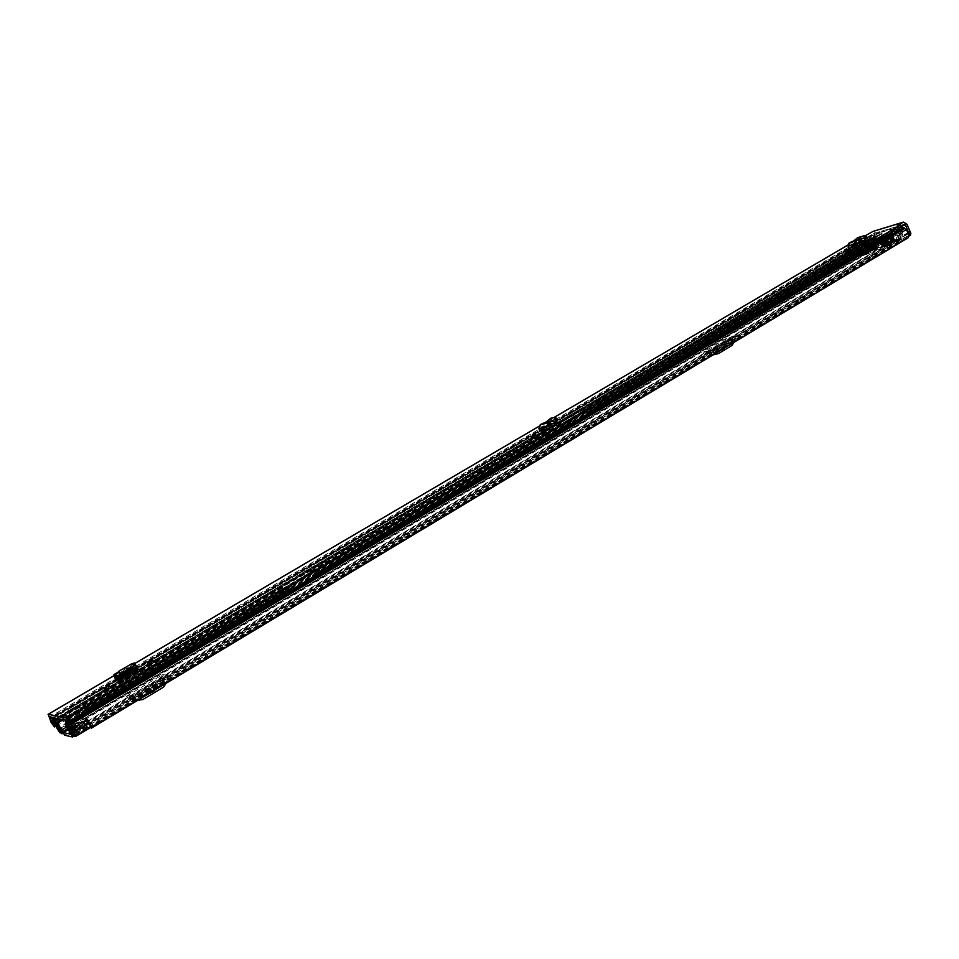 <?xml version="1.0" encoding="UTF-8"?>
<svg xmlns="http://www.w3.org/2000/svg" width="959" height="959" viewBox="0 0 959 959"><rect width="100%" height="100%" fill="white"/><g stroke="black" fill="none" stroke-linecap="round" stroke-linejoin="round"><path stroke-width="0.72" stroke-dasharray="4.79 3.6" d="M532.485 439.306L536.812 437.1L532.485 439.306M861.386 244.006L859.983 242.124L848.823 248.261M859.983 242.124L860.81 241.872M135.998 668.435L134.955 668.351L135.926 668.291M865.809 235.435L862.117 236.681L861.757 241.38C861.314 244.977 862.716 247.866 865.953 250.059L69.288 723.314L69.827 723.709L865.953 250.059M118.365 677.557L130.7 670.305L128.638 670.125L116.327 677.354L118.365 677.557L115.835 676.443L128.146 669.214L130.7 670.305M548.776 425.568L539.749 430.879M553.727 423.195L548.968 425.448M846.653 253.799L850.309 252.001L846.653 253.799M148.981 665.75L154.279 662.621L148.981 665.75M105.274 691.559L110.729 688.334L105.274 691.559M559.049 422.404L560.152 424.334L551.821 426.755L540.876 433.228L541.835 430.004L541.236 427.067L548.872 425.496M560.152 424.334L548.56 431.694L540.876 433.228M857.07 243.406L858.113 245.408L849.746 250.347L849.914 245.06L860.942 241.752M868.291 240.014L869.789 241.68L860.81 247.074L849.746 250.347M869.166 241.692L861.661 243.934M858.113 245.408L861.026 244.113M130.927 672.834L132.066 672.942L130.927 672.834L118.341 679.583L119.731 680.207L118.616 680.087M132.066 672.942L119.731 680.207M122.872 678.385L123.231 679.008L119.875 680.434L116.722 679.787L117.298 682.317L136.382 671L139.942 671.312L138.252 672.882L136.358 670.437M117.142 682.34L120.594 682.724L119.443 680.662L122.836 679.236L123.999 681.31L120.594 682.724M123.999 681.31L138.252 672.882M904.073 224.334L873.553 233.576L868.003 236.837L867.104 234.799M897.696 225.845L898.475 227.643L902.167 225.461M898.475 227.643L897.648 225.856M907.765 238.168L906.591 237.688L904.157 230.352L902.467 228.146L901.016 227.211L898.559 227.954M864.814 235.806L865.713 237.856L863.244 238.611L863.448 242.495L867.104 249.424M865.713 237.856L868.003 236.837M87.293 719.598L86.406 719.406L86.957 720.88L84.2 718.591L85.315 721.12L88.468 723.649M67.885 717.704L66.255 715.15L65.727 716.745L63.869 715.078L67.346 719.382L67.885 717.704L55.538 725.016M63.869 715.078L51.187 722.559M53.476 721.827L64.876 715.102L68.988 721.731L866.6 248.405L68.964 721.719L69.755 723.098M73.22 727.27L86.634 719.286L88.743 722.966M64.876 715.102L64.049 714.946L69.288 723.314M64.049 714.946L51.151 722.559M873.553 233.576L874.908 234.26L902.731 225.856M873.205 231.323L876.358 233.397L880.254 242.315L878.804 243.178L874.908 234.26M907.777 230.424L909.024 233.301M908.88 236.13L882.112 243.526L880.254 242.315M878.804 243.178L880.662 244.389L882.112 243.526M908.581 236.214L880.662 244.389M87.281 719.574L74.071 727.461M87.533 719.454L86.634 719.286M85.315 721.12L72.189 728.96M84.2 718.591L904.157 230.352M66.255 715.15L53.92 722.439M117.058 680.411L119.443 680.662M136.382 671L136.657 670.257M137.101 670.821L138.791 669.25L136.334 669.046M137.892 669.37L138.468 669.754L136.705 671.048M134.763 664.036L133.613 663.28L135.411 667.272M116.387 673.374L133.229 663.232L134.883 667.92L115.619 679.248M134.907 664.323L136.094 666.697L134.835 665.882L115.619 677.174M134.847 664.359L136.358 666.529M136.31 665.642L134.62 663.316L134.668 664.096L115.919 675.1M130.652 672.331L118.341 679.583M128.638 670.125L128.146 669.214M116.327 677.354L115.835 676.443M850.429 247.626L861.494 244.329L860.81 247.074M866.984 237.137L858.952 239.426L854.949 242.783L865.486 239.618M853.81 240.853L854.949 242.783L849.914 245.06L849.123 242.903M853.774 240.865L854.745 242.927L865.306 239.762M541.835 430.004L549.519 428.445L548.56 431.694M557.119 419.227L552.3 420.198L547.697 424.046L554.937 422.547M554.698 422.727L547.433 424.238L546.246 421.924L547.697 424.046L541.236 427.067L540.277 424.633M871.347 246.631L869.921 246.307L864.263 249.664L865.689 249.987L871.347 246.631L875.927 250.778L890.887 246.463L891.259 240.793L892.146 239.774L890.683 238.048L889.796 239.067L889.904 243.646L884.222 247.038L891.558 243.166M164.037 677.282L159.074 680.243L160.021 677.773L164.816 678.229L167.441 675.088L130.796 696.977L137.341 696.606L168.856 677.737L164.037 677.282L162.778 678.78L167.597 679.248L168.856 677.737M134.787 696.198L130.184 695.587L132.726 695.994L159.074 680.243L157.384 683.935L162.167 684.438L164.816 678.229M141.285 696.965L132.726 695.994L127.667 699.015L132.246 699.662L137.341 696.606L141.285 696.965L162.167 684.438M727.701 340.421L724.513 342.327L725.064 340.469L732.688 338.563L734.33 336.333L710.883 350.335L715.162 350.61L735.337 338.527L727.701 340.421L726.91 341.488L734.546 339.606L735.337 338.527M713.472 350.059L705.908 351.893L707.586 352.444L724.513 342.327L723.494 345.072L731.118 343.214L732.688 338.563M717.752 351.222L710.056 353.104L707.586 352.444L704.338 354.374L711.902 352.564L715.162 350.61L717.644 351.282L731.118 343.214M167.441 675.088L162.622 674.656L126.228 696.366L130.796 696.977M874.524 248.129L868.866 251.498L865.474 247.925L871.132 244.569L875.028 248.729L889.976 244.377L889.904 243.646M734.33 336.333L726.694 338.239L703.331 352.169L710.883 350.335M57.037 722.355L864.778 244.461L865.857 244.677L868.866 251.498L866.984 252.121L876.934 246.211L886.5 243.418L871.108 252.78L869.345 248.753L894.615 233.72L890.443 234.883L893.177 241.141L893.74 240.805L891.007 234.547L890.443 234.883M67.418 728.756L868.578 251.666L866.984 252.121L866.84 250.587L61.016 729.679M70.475 733.431L885.577 246.739L885.565 244.197L886.452 243.166L884.977 241.44L884.102 242.459L883.934 247.206L880.937 239.678L65.919 723.266M864.443 244.965L866.84 250.587M885.577 246.739L882.256 240.026L880.937 239.678M869.921 246.307L869.693 244.245L871.132 244.569M872.918 248.597L867.152 251.546L872.81 248.177M886.452 243.166L892.146 239.774M884.977 241.44L890.683 238.048M865.689 249.987L867.152 251.546M865.474 247.925L864.035 247.602L869.693 244.245M864.263 249.664L864.035 247.602M162.622 674.656L160.021 677.773M130.184 695.587L126.228 696.366M150.971 692.326L154.471 691.199L152.721 692.542L147.171 694.903L150.971 692.326L149.544 689.677L153.044 688.55L145.756 692.242L149.544 689.677M165.475 684.822L160.68 684.306L162.778 678.78M160.68 684.306L158.798 686.56L163.593 687.088M142.723 699.626L138.072 698.991L158.798 686.56M138.072 698.991L135.243 699.555L138.36 699.986M132.246 699.662L134.152 699.279L129.561 698.643L135.243 699.555M129.561 698.643L127.667 699.015M136.646 696.342L157.384 683.935M134.152 699.279L138.396 699.962M166.027 683.383L167.597 679.248M726.694 338.239L725.064 340.469M705.908 351.893L703.331 352.169M720.892 350.275L724.441 349.04L718.854 351.629L720.892 350.275L719.885 348.081L723.434 346.834L721.396 348.189L717.847 349.424L719.885 348.081M733.311 343.79L725.675 345.66L726.91 341.488M725.675 345.66L724.501 347.266L732.125 345.408M718.77 353.439L711.182 355.25L724.501 347.266M711.182 355.25L714.443 354.231M711.902 352.564L705.584 354.243L709.336 355.453M705.584 354.243L704.338 354.374M710.175 353.044L723.494 345.072M713.148 352.421L715.941 353.332M733.623 342.711L734.546 339.606M96.931 702.635L90.578 706.411L96.931 702.635M98.178 704.913L91.812 708.689L98.178 704.913M319.131 575.196L313.677 575.556L309.074 571.768L282.533 587.124L281.766 587.903L286.321 591.775L291.836 591.475L291.884 587.399L319.491 571.049L319.347 575.136L572.043 424.993L572.943 420.821L595.167 407.647L594.208 411.819L587.196 413.341L582.293 410.392L560.583 422.919L560.02 423.339L565.127 426.431L571.768 425.089M66.579 722.978L80.376 714.791L78.602 714.035L87.077 708.893L87.461 712.849L83.421 712.117L79.201 707.55L70.546 712.549L69.168 712.465L68.149 710.068L69.3 710.271L77.967 705.285L82.174 709.84L86.25 710.547L85.555 706.591L77.343 711.722L79.046 712.201L65.56 720.197M53.992 720.221L871.251 237.46L874.224 241.356L874.021 234.703L878.456 233.337L883.287 235.542L891.031 233.217L892.673 229.081L318.232 568.939L318.088 573.038L312.586 573.434L308.127 569.634L309.074 571.768M560.236 423.422L559.481 421.421L564.18 424.465L570.821 423.123L572.079 418.807M281.766 587.903L280.795 585.757L285.219 589.629L290.565 589.353L290.625 585.278L85.711 706.567M876.035 241.908L876.011 243.035L870.856 246.079L870.988 244.905L876.035 241.908L875.028 236.322L69.168 712.465M875.028 236.322L879.211 235.063L884.042 237.281L891.702 235.003L893.656 230.735L898.056 229.405L901.688 234.32L896.605 237.364L897.636 238.204L902.719 235.171L901.688 234.32M280.663 585.757L307.983 569.646M67.933 710.199L76.001 725.208L75.054 725.016L61.436 733.12M559.301 421.457L581.37 408.45L586.261 411.399L593.082 409.937L594.316 405.657M892.985 228.949L897.288 227.643L902.707 232.917L902.095 228.35L899.674 228.925L898.907 227.151L66.435 720.365M318.448 568.867L290.829 585.218M859.791 252.049L864.203 249.052L871.815 246.823L866.121 250.203L859.504 252.217L858.725 250.467L861.23 251.702L862.704 255.058L861.446 255.813L859.971 252.457L864.55 250.755M883.287 235.542L863.424 247.302L871.036 245.06L865.342 248.441L858.725 250.467M859.012 250.287L857.742 250.659L858.521 252.421L587.196 413.341M885.073 236.358L880.758 239.294L873.122 241.56L873.877 243.31L879.487 239.99L887.135 237.724L881.525 241.057L873.877 243.31L864.203 249.052L863.424 247.302L586.261 411.399M880.758 239.606L880.218 237.736L878.72 238.252L879.487 239.99L884.042 237.281M885.84 238.108L885.085 236.382L884.737 239.163L887.554 245.612L888.789 244.869L885.984 238.419L880.985 239.474M890.935 233.253L886.368 235.962L887.135 237.724L891.702 235.003M864.838 250.575L864.059 248.813M865.018 250.982L866.492 254.351L867.763 253.596L866.277 250.227L863.771 248.98M592.998 409.972L865.342 248.441L866.121 250.203L593.933 411.926M870.988 244.905L872.258 246.163L872.906 249.436L870.472 250.179L868.159 247.398L867.032 243.214L872.079 240.23L870.868 239.079L53.332 721.648M870.856 246.079L871.923 247.806L869.717 248.453L869.705 246.415L864.958 247.806L869.993 244.821L868.902 243.826L869.322 241.093L872.079 240.23M871.923 247.806L59.746 730.746L871.923 247.806M898.907 227.151L901.232 226.456L903.606 229.285L903.534 230.855L898.439 233.888L900.885 237.796L901.484 241.117L898.943 241.896L896.581 239.019L896.605 237.364M903.846 236.382L908.341 233.708L903.846 236.382L898.835 237.856L900.477 239.462L898.175 240.134L897.636 238.204M68.473 712.333L75.054 725.016M69.384 712.333L68.149 710.068M79.585 714.383L84.728 724.345L70.834 732.64M80.376 714.791L85.543 724.692L72.009 732.784M65.488 720.173L78.926 712.213L79.189 713.652L78.326 712.069M79.801 714.263L78.542 711.938M873.469 236.789L872.714 235.063L53.189 717.692M872.714 235.063L870.281 235.83L870.868 239.079M871.251 237.46L52.865 720.005L871.24 237.46M875.903 243.083L869.993 244.821M874.224 241.356L869.178 244.353L874.224 241.356M908.94 233.337L902.719 235.171M903.534 230.855L906.363 230.028M899.674 228.925L67.238 722.99M869.705 246.415L869.178 244.353L870.316 246.235L869.705 246.415M902.707 232.917L897.612 235.95L898.835 237.856L898.199 238.048L897.612 235.95L902.707 232.917M78.602 714.035L77.343 711.722M70.546 712.549L69.3 710.271M80.304 714.527L66.363 722.798L80.304 714.527M72.225 733.239L85.543 724.692M74.862 736.224L88.036 728.325L84.728 724.345M88.036 728.325L87.868 727.677L74.107 735.925M85.819 725.112L87.868 727.677M86.861 727.473L72.98 735.793M62.755 733.108L76.001 725.208M75.617 725.723L62.898 733.311M903.953 236.334L904.109 235.399L908.113 233.001M898.439 233.888L901.028 233.121L904.109 235.399M869.07 244.209L864.035 247.194L864.287 244.065L867.032 243.214M864.035 247.194L864.958 247.806M871.036 245.06L871.815 246.823L881.525 241.057L880.758 239.294L871.036 245.06M867.763 253.596L862.704 255.058M866.492 254.351L861.446 255.813M880.901 239.93L883.707 246.343L882.46 247.086L879.655 240.661L880.014 237.892M882.46 247.086L887.554 245.612M883.707 246.343L888.789 244.869M871.995 248.585L875.255 246.978L871.995 248.585M873.625 244.605L870.364 246.199L873.625 244.605M871.755 250.743L877.317 248.009L871.755 250.743M871.048 249.148L876.61 246.415L871.048 249.148M899.122 239.175L895.97 231.922M901.28 239.534L900.897 238.192L888.19 241.92L871.779 250.227L893.56 243.97L901.28 239.534L897.109 229.932L889.365 234.344L893.56 243.97M900.897 238.192L897.109 229.932M891.93 241.332L891.379 241.668L888.645 235.411L889.209 235.087L891.93 241.332L889.209 235.087M885.84 243.226L886.991 242.723L883.862 235.542L882.364 235.255L885.445 243.454L882.364 235.255M882.22 235.758L883.958 236.897L874.668 242.399L870.82 239.882L867.631 240.769L874.38 236.753L881.513 233.564L886.476 235.399L885.073 236.238L889.197 235.003M888.406 243.994L888.957 243.658L886.224 237.388L885.66 237.724L888.418 244.077L885.66 237.724M892.877 242.519L892.314 242.855L889.568 236.561L890.132 236.226L892.985 242.435L890.132 236.226M882.724 245.648L883.287 245.312L880.554 239.067L880.002 239.402L882.616 245.732L880.002 239.402M887.171 244.185L886.607 244.521L883.862 238.252L884.426 237.916L887.279 244.101L884.426 237.916M884.977 244.305L885.529 243.97L882.807 237.736L882.244 238.072L884.989 244.389L882.244 238.072M895.131 241.177L894.567 241.512L891.822 235.219L892.385 234.883L895.238 241.093L892.385 234.883M895.67 231.275L895.095 231.91L898.475 239.678L899.17 239.342L895.646 231.251M893.177 241.141L890.467 234.955M891.007 234.547L897.144 232.222L886.476 235.399M891.582 234.296L894.315 240.553L893.74 240.805M883.862 235.542L886.991 242.723M888.645 235.411L883.958 236.897M888.07 235.674L890.791 241.92L891.379 241.668M897.085 228.877L886.332 235.243L889.365 234.344M886.332 235.243L885.301 239.259M884.749 239.426L886.5 243.418M876.934 246.211L875.195 242.243L855.32 253.931L864.107 251.51L869.345 248.753M889.568 236.561L885.672 237.796M888.981 236.825L891.726 243.107L892.314 242.855M886.224 237.388L890.108 236.154M886.811 237.125L889.544 243.406L888.957 243.658M883.862 238.252L880.014 239.486M883.287 238.515L886.02 244.773L886.607 244.521M880.554 239.067L884.414 237.844M881.141 238.815L883.862 245.06L883.287 245.312M891.822 235.219L882.268 238.144M891.235 235.482L893.98 241.764L894.567 241.512M882.807 237.736L892.361 234.811M883.383 237.484L886.116 243.718L885.529 243.97M898.475 239.678L893.201 241.224M894.615 233.72L895.095 231.91M894.315 240.553L898.991 239.187M895.958 232.222L895.742 233.049M897.576 230.568L897.144 232.222M887.291 242.615L891.918 241.26M885.073 236.238L884.27 235.71M890.791 241.92L885.577 243.454M891.726 243.107L888.418 244.077M889.544 243.406L892.853 242.435M886.02 244.773L882.748 245.732M883.862 245.06L887.147 244.101M893.98 241.764L884.989 244.389M886.116 243.718L895.107 241.093M863.388 249.124L860.259 251.234L866.049 248.345L863.388 249.124L865.126 253.104L867.799 252.325L862.009 255.226L865.126 253.104M873.793 246.067L867.08 249.244L873.793 246.067L875.555 250.083L868.842 253.26L875.555 250.083M885.744 238.156L879.511 240.373L885.744 238.156L888.49 244.437L882.244 246.631L888.49 244.437M870.82 239.882L881.513 233.564M864.107 251.51L866.996 253.188L870.532 253.116L859.827 256.209L860.403 255.861L858.653 251.881M866.996 253.188L856.483 256.221L859.827 256.209M856.483 256.221L855.8 253.919M860.403 255.861L866.996 252.121L865.258 248.141M880.746 239.63L883.491 245.888M879.511 240.373L882.244 246.631M884.498 238.887L887.243 245.18M871.108 246.859L872.858 250.862M867.08 249.244L868.842 253.26M868.878 248.717L870.64 252.732M860.259 251.234L862.009 255.226M862.033 250.719L863.783 254.71M866.049 248.345L867.799 252.325M115.739 679.655L134.955 668.351L115.727 679.679M862.489 236.513L847.948 245.048M553.966 417.561L538.826 426.443M134.68 663.592L114.001 675.723M901.016 227.211L68.724 720.832M863.388 238.551L49.7 716.984M87.928 723.338L74.766 731.202M65.799 716.709L53.093 724.213M863.448 242.495L52.685 720.712M863.184 240.337L51.498 718.219M863.028 239.99L51.846 717.416M906.351 236.741L89.75 725.963M906.339 236.753L89.762 725.975M902.623 228.506L70.331 723.002M902.467 228.146L70.067 722.535M861.757 241.38L49.916 719.43M861.685 240.781L49.604 718.735M861.53 240.445L49.365 718.279M906.746 237.844L90.494 727.378M90.326 727.138L906.591 237.688M867.116 249.22L69.671 722.882M906.902 224.166L876.358 233.397M86.801 720.796L73.843 728.528M67.43 719.25L56.054 725.987M138.791 669.25L139.942 671.312M119.875 680.434L119.527 679.811M114.624 677.222L133.864 665.918L134.907 666.289L116.075 677.354M117.19 677.809L136.094 666.697M869.214 242.112L868.171 240.086M860.798 242.291L848.14 246.235M848.739 248.009L850.333 247.374M865.114 235.399L866.397 237.185M857.706 237.652L858.988 239.414M855.128 239.39L856.399 241.153M559.565 425.185L558.27 422.931M548.668 426.132L538.922 428.589M539.641 430.603L541.727 429.716M555.261 417.285L556.867 419.239M550.73 418.244L552.336 420.198M547.985 420.114L549.579 422.056M875.927 250.778L64.661 735.217M890.887 246.463L72.345 737.015M889.976 244.377L70.882 734.258M875.028 248.729L67.957 729.691M864.634 245.876L57.552 723.446M882.496 240.601L66.938 725.208M884.474 245.456L70.271 731.561M865.857 244.677L62.862 719.646M65.296 724.225L880.578 240.313M66.543 724.465L882.256 240.026M881.92 239.798L66.303 724.009M864.371 245.324L57.144 722.714M885.565 244.197L891.259 240.793M884.102 242.459L889.796 239.067M885.636 246.175L891.319 242.783M135.866 696.498L140.494 697.121M162.694 683.803L157.911 683.299M152.721 692.542L151.294 689.881M148.933 693.549L147.506 690.9M150.683 693.765L149.256 691.115M709.66 353.104L717.236 351.282M731.441 342.759L723.817 344.629M723.721 349.603L722.702 347.398M719.586 351.066L718.579 348.86M722.403 350.383L721.396 348.189M565.127 426.431L313.677 575.556M286.321 591.775L83.421 712.117M291.632 591.535L87.461 712.849M570.821 423.123L318.028 573.05M564.18 424.465L312.586 573.434M285.219 589.629L82.174 709.84M290.505 589.377L86.214 710.547M560.416 423.387L309.218 571.768M281.91 587.891L79.309 707.574M879.211 235.063L582.473 410.356M280.795 585.757L78.075 705.297M846.03 253.799L845.143 251.797L67.238 710.068M874.272 234.595L845.131 251.761L874.021 234.703M878.456 233.337L581.55 408.414M559.481 421.421L308.127 569.634M573.026 420.797L319.551 571.025M893.752 230.699L595.251 407.623M898.056 229.405L66.411 722.81M291.944 587.388L86.957 708.881M897.288 227.643L65.608 720.197M560.847 423.554L309.613 571.996M282.306 588.143L79.657 707.874M563.604 425.844L312.298 574.741M284.967 590.936L82.222 711.063M572.811 421.097L319.407 571.3M291.812 587.663L86.909 709.121M572.523 424.046L319.611 574.249M292.075 590.6L87.641 712.022M560.991 421.996L309.505 570.449M282.15 586.596L79.261 706.351M563.748 424.298L312.19 573.194M284.823 589.389L81.827 709.54M571.324 419.862L317.956 569.826M290.373 586.153L85.531 707.406M571.049 422.811L318.172 572.775M290.637 589.102L86.262 710.307M583.06 408.966L880.062 233.66L879.679 235.159L582.904 410.512M585.817 411.231L882.807 235.446L882.424 236.957L585.661 412.778M593.537 406.712L891.978 230.064L893.464 231.023L595.024 407.935M593.225 409.661L891.235 232.929L892.709 233.888L594.712 410.872M880.218 237.736L885.301 236.214M868.159 247.398L57.18 728.648M900.885 237.796L88.935 723.386M88.731 723.506L75.317 731.525M903.606 229.285L71.17 724.405M61.292 730.41L74.85 722.343M58.703 718.806L69.276 712.561M60.645 730.518L74.287 722.403M68.724 712.633L874.932 236.705M79.573 714.467L65.632 722.726M870.496 235.734L52.086 717.464M870.472 250.179L59.866 732.76M872.258 246.163L59.674 728.804M872.666 249.532L61.352 732.796M875.267 238.515L56.209 722.75M875.111 237.101L55.322 721.192M901.232 226.456L67.609 720.605M901.232 241.236L90.554 727.461M898.943 241.896L74.442 736.128M896.581 239.019L71.649 731.849M899.602 231.239L68.221 725.567M898.607 230.052L67.046 723.793M898.439 229.657L66.758 723.266M871.263 237.604L53.129 720.053M869.609 248.333L59.158 729.931M869.717 248.453L59.29 730.099M871.887 247.662L59.662 730.578M873.817 237.544L54.531 721.24M873.817 237.484L54.495 721.168M873.649 237.101L54.219 720.653M902.095 228.35L68.533 723.41M901.999 228.23L68.413 723.23M900.453 239.318L74.275 733.899M900.465 239.462L74.358 734.067L900.477 239.462M898.068 240.014L73.747 733.191M898.175 240.134L73.879 733.371M899.998 229.704L68.569 723.542M899.95 229.657L68.545 723.446M899.782 229.249L67.921 723.122M87.077 708.893L85.819 706.591M79.201 707.55L77.967 705.285M86.694 709.24L85.435 706.939M78.518 707.838L77.283 705.572M86.214 726.646L72.321 734.966M62.383 732.508L75.821 724.501M74.466 722.798L60.825 730.914M906.135 230.076L901.028 233.121M907.957 232.593L903.929 234.991M868.902 243.826L863.867 246.811M869.621 240.961L864.574 243.946M866.277 250.227L861.23 251.702M879.655 240.661L884.737 239.163M595.431 407.587L594.496 405.609M581.37 408.45L582.293 410.392M572.259 418.771L573.206 420.761M575.112 419.934L574.165 417.944M594.196 406.101L595.131 408.066M580.423 411.207L579.5 409.265M559.648 420.965L560.583 422.919M319.695 571.013L318.592 568.855M290.973 585.206L292.087 587.376M317.873 569.622L318.975 571.78M294.113 586.524L292.998 584.343M281.431 584.978L282.533 587.124M307.096 572.619L306.005 570.497M901.508 239.342L897.324 229.74L901.496 239.366M874.956 236.465L879.079 245.9M878.516 246.175L874.38 236.753M894.735 243.454L890.539 233.828M867.859 240.601L872.007 250.059M872.031 250.215L867.883 240.757M897.6 229.98L901.16 238.168M884.893 234.368L888.19 241.92M887.602 242.136L884.066 234.044M876.538 249.352L874.776 245.348M877.317 249.22L875.567 245.204M875.459 245.444L877.221 249.46M867.643 253.152L866.468 250.467M856.219 254.854L864.527 252.445M855.776 253.584L856.95 256.245M864.407 253.176L862.656 249.196M863.915 248.621L865.665 252.601M876.55 249.436L874.788 245.432M866.421 252.373L864.67 248.405M531.07 436.98L532.113 439.162M147.638 663.101L148.909 665.474M103.932 688.874L105.226 691.271M87.005 720.88L73.831 728.744M65.775 716.745L53.069 724.249M863.244 238.611L49.64 716.996M862.117 236.681L847.948 244.989M553.799 417.597L538.85 426.359M134.644 663.532L113.977 675.663M873.661 233.517L904.193 224.274M897.156 225.952L898.044 227.978M67.346 719.382L56.09 726.047M866.768 250.107L69.827 723.709M136.538 670.964L117.298 682.317M138.468 669.754L138.12 669.13M138.851 669.514L140.002 671.576M115.548 677.174L134.787 665.87M116.806 672.87L133.229 663.232M109.326 685.937L110.776 688.622M152.925 660.248L154.351 662.909M869.789 241.68L868.734 239.666M849.386 249.903L850.309 252.001M560.524 424.453L559.229 422.212M535.685 434.751L536.812 437.1M864.778 244.461L61.4 719.346M891.223 246.307L73.651 736.308M890.036 244.353L70.87 734.282M127.859 695.683L132.438 696.306M154.471 691.199L153.044 688.55M147.171 694.903L145.756 692.242M140.961 697.097L136.322 696.474M141.536 700.13L136.885 699.483M128.458 698.691L133.037 699.327M703.906 351.905L711.458 350.071M724.441 349.04L723.434 346.834M718.854 351.629L717.847 349.424M717.644 351.282L710.056 353.104M713.508 354.794L710.763 355.441M704.625 354.243L712.177 352.433M91.776 708.341L90.53 706.064M572.943 420.821L319.491 571.049M291.884 587.399L86.921 708.881M572.043 424.993L319.347 575.136M291.836 591.475L87.605 712.825M571.816 418.915L318.232 568.939M290.625 585.278L85.555 706.591M570.905 423.087L318.088 573.038M290.565 589.353L86.25 710.547M893.656 230.735L595.167 407.647M892.026 234.859L594.208 411.819M892.673 229.081L594.041 405.765M891.031 233.217L593.082 409.937M870.281 235.83L52.026 717.452M872.906 249.436L61.364 732.844M874.992 236.346L54.747 720.401M901.484 241.117L90.578 727.497M845.083 251.749L53.908 717.835M87.077 708.953L85.819 706.651M98.214 705.261L96.979 702.983M869.322 241.093L864.287 244.065M876.011 243.035L870.964 246.031M858.952 250.359L863.999 248.872M859.54 252.205L864.586 250.731M594.736 405.681L595.671 407.659M559.085 421.385L560.02 423.339M280.567 585.625L281.67 587.759M318.712 568.999L319.815 571.156M870.364 246.199L871.407 248.597M870.053 249.16L870.76 250.755M871.779 250.227L867.631 240.769M893.069 241.224L890.336 234.967M892.038 241.248L889.317 235.003M885.445 243.454L881.956 235.446M888.286 244.077L885.553 237.808M892.985 242.435L890.24 236.142M882.616 245.732L879.882 239.486M887.279 244.101L884.546 237.832M884.869 244.389L882.136 238.156M895.238 241.093L892.493 234.799M877.569 249.22L875.819 245.204M856.291 256.125L855.32 253.931M876.418 249.448L874.668 245.432M876.61 246.415L877.317 248.009M874.212 244.593L875.255 246.978"/><path stroke-width="1.44" d="M531.346 436.944L535.685 434.751L531.346 436.944M860.81 241.872L868.291 240.014M859.887 244.977L859.192 242.927L860.139 239.594L864.359 237.676L865.845 235.542L865.114 235.399L857.67 237.664L853.81 240.853L849.123 242.903L848.14 246.235L848.823 248.261L859.887 244.977L868.123 239.69M152.853 659.972L147.554 663.101L152.853 659.972M109.278 685.649L103.812 688.874L109.278 685.649M136.657 670.257L135.998 668.435L138.12 669.13L122.872 678.385L119.527 679.811L115.739 679.655M865.809 235.435L873.205 231.323M56.09 726.047L54.483 726.922L51.151 722.559L48.238 714.311L67.202 718.051L74.071 727.461L87.533 719.454L91.417 727.893L908.233 237.724C909.132 234.2 907.933 231.143 904.649 228.53L900.105 225.113L67.202 718.051M909.024 233.301L909.408 234.164L910.87 233.301L906.902 224.166L903.486 222.092L897.133 225.88L900.105 225.113M848.763 249.915L845.107 251.714L848.763 249.915M553.882 423.123L559.049 422.404M546.246 421.924L553.487 420.402L555.069 418.615L555.261 417.285L550.73 418.244L546.27 421.912L540.277 424.633L538.922 428.589L539.749 430.879L547.421 429.332L558.857 422.092M902.167 225.461L904.193 224.274L905.44 225.029L907.777 230.424M54.639 726.898L55.142 725.244L53.5 722.69L53.033 724.261L51.954 722.726L49.7 716.984L68.724 720.832L73.22 727.27L73.783 728.744L71.05 726.419L72.189 728.96L75.473 731.501L74.071 727.461M908.233 237.724L91.381 728.181L88.743 722.966M910.87 233.301L910.331 235.255M910.559 235.159L908.581 236.214M909.096 236.034L909.408 234.164M88.468 723.649L87.293 719.598M72.141 725.771L71.05 726.419M135.411 667.272L136.334 669.046L137.892 669.37M135.926 668.291L116.71 679.787M116.387 673.374L113.989 674.525L115.703 679.679M136.094 666.697L117.597 677.569L120.283 673.805L133.816 665.858L135.842 665.198L136.358 666.529M136.298 666.745L117.477 677.821L115.919 675.1L118.592 671.444L132.126 663.508L134.62 663.316M133.816 665.858L132.126 663.508M115.919 675.1L117.477 677.821M115.823 675.16L114.373 674.561L115.619 677.174L117.19 677.809M115.619 679.248L116.638 679.643L115.619 677.174M859.803 244.725L861.41 244.077L860.942 241.752L865.306 239.762L864.515 238.012L865.306 239.762M849.123 242.903L860.139 239.594L860.942 241.752M853.81 240.853L864.467 237.904M865.486 239.618L866.984 237.137M547.421 429.332L549.411 428.158L548.872 425.496L554.698 422.727L553.667 420.653L554.698 422.727M547.313 429.045L546.57 427.019L547.913 423.051L548.872 425.496M540.277 424.633L547.913 423.051L553.667 420.689M554.937 422.547L557.119 419.227M64.661 735.217L72.488 737.003L66.243 724.644L65.296 724.225L70.87 734.282L63.186 732.532L57.025 721.935L64.661 735.217M138.396 699.962L142.723 699.626L163.593 687.088L166.027 683.383M715.941 353.332L718.77 353.439L732.125 345.408L733.623 342.711M62.898 733.311L62.011 733.839L61.436 733.12L54.807 720.401L61.076 733L59.866 732.76L57.18 728.648L51.522 717.752L52.733 717.967L53.98 720.233L52.937 720.173L58.499 730.314L59.734 730.746L53.512 718.123M72.009 732.784L66.411 722.81L74.442 736.128L75.737 736.392L67.13 720.892L65.955 720.653L67.238 722.99L68.533 723.41L74.358 734.067M65.56 720.197L73.04 733.611L74.346 734.067M62.011 733.839L61.196 730.47L53.56 718.135M74.107 735.925L74.131 736.668L72.98 735.793L70.834 732.64L65.632 722.726L65.488 720.173M906.363 230.028L909.036 231.946L908.329 233.696L909.048 233.289M73.951 736.021L71.913 733.431M74.131 736.668L74.862 736.224M903.162 222.248L872.666 231.539M847.948 245.048L553.966 417.561M538.826 426.443L134.68 663.592M114.001 675.723L48.238 714.311M53.476 721.827L51.954 722.726M52.685 720.712L51.486 721.42M51.498 718.219L50.359 718.878M51.846 717.416L50.108 718.435M904.649 228.53L71.649 723.949M904.229 228.014L71.146 723.17M904.073 227.667L70.894 722.702M902.731 225.856L905.44 225.029M56.054 725.987L54.723 726.766M118.592 671.444L120.283 673.805M116.015 674.225L117.693 676.586M114.624 677.222L116.075 677.354M848.14 246.235L860.798 242.291M865.497 236.25L866.78 238.036M554.77 425.005L553.727 423.195M550.622 424.669L551.821 426.743M538.922 428.589L548.668 426.132M555.069 418.615L556.676 420.581M67.957 729.691L63.186 732.532M62.862 719.646L57.804 722.642M67.418 728.756L62.599 731.633M138.36 699.986L139.87 700.202M714.443 354.231L716.912 353.643M75.317 731.525L73.891 732.388M71.17 724.405L69.923 725.148M55.586 720.641L58.703 718.806M90.554 727.461L75.797 736.296M59.158 729.931L58.499 730.314M59.29 730.099L58.619 730.494M73.747 733.191L73.04 733.611M73.879 733.371L73.172 733.803M68.569 723.542L67.789 724.009M68.545 723.446L67.729 723.937M909.036 231.946L907.957 232.593M908.113 233.001L909.204 232.354M847.948 244.989L553.799 417.597M538.85 426.359L134.644 663.532M113.977 675.663L48.07 714.335M872.966 231.395L903.486 222.092M88.648 723.625L75.473 731.501M134.152 662.861L135.842 665.198M113.989 674.525L116.806 672.87M865.845 235.542L867.128 237.329M555.729 417.525L557.335 419.479M61.4 719.346L57.025 721.935M65.919 723.266L65.248 723.661M73.651 736.308L72.488 737.003M717.931 353.739L713.508 354.794M90.578 727.497L75.737 736.392"/></g></svg>
